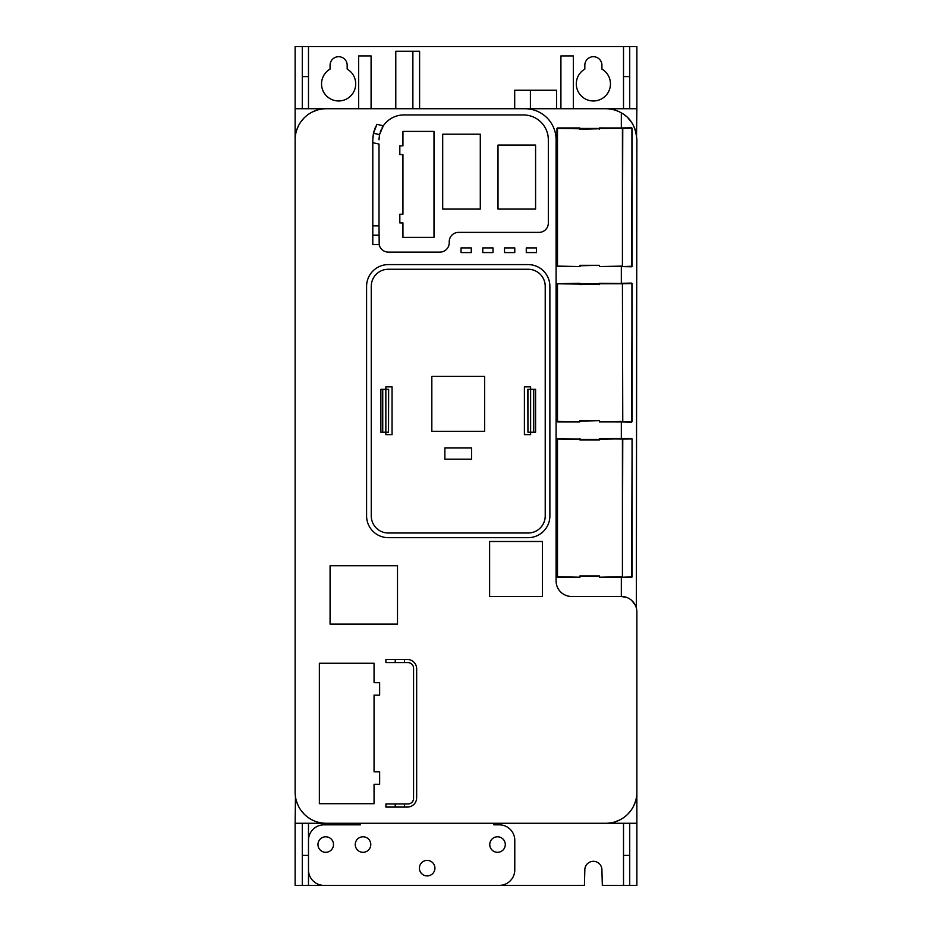 <?xml version="1.0" encoding="UTF-8"?>
<svg xmlns="http://www.w3.org/2000/svg" width="932" height="932" viewBox="0 0 932 932"><rect width="100%" height="100%" fill="white"/><g stroke="black" fill="none" stroke-linecap="round" stroke-linejoin="round"><path stroke-width="1.4" d="M598.973 128.441L557.021 128.453L557.441 266.599L556.975 128.418L556.975 266.133M556.975 128.418L580.321 128.441M580.321 128.767L557.487 128.453L557.487 266.098L579.855 266.564L579.867 265.305L599.427 265.305L599.439 266.564L622.425 266.098L599.439 266.599L621.329 266.133M598.961 128.767L579.867 129.233M599.427 129.233L599.439 128.453L632.117 128.243L631.593 266.715L632.117 128.243L621.329 128.418M631.64 266.773L621.528 266.599L631.931 266.249L631.931 128.29L622.762 128.453L622.425 266.098L622.425 127.987L599.439 127.952M580.321 265.771L599.427 265.305M579.855 266.599L557.441 266.599M598.973 283.782L557.021 283.782L557.441 421.928L556.975 283.747L556.975 421.462M579.855 283.281L556.975 283.747L580.321 283.782M580.321 284.109L557.487 283.782L557.487 421.427L579.855 421.928L579.867 420.647L599.427 420.647L599.439 421.928L621.329 421.462M599.439 283.281L632.117 283.573L631.593 422.056L632.117 283.573L621.329 283.747M598.961 284.109L579.867 284.575M631.64 422.103L621.528 421.928L631.931 421.59L631.931 283.631L622.425 283.316L622.762 421.427L622.425 283.782L599.439 283.782L599.427 284.575M580.321 421.113L599.427 420.647M557.441 421.928L579.855 421.928M557.441 438.611L580.321 439.077L557.021 439.123L557.441 577.269L556.975 439.077L556.975 576.803M598.961 439.438L631.651 438.436L599.439 438.611L598.961 439.438L580.321 439.438L579.855 438.611M556.975 439.077L580.321 439.112M580.321 439.438L557.487 439.123L557.487 576.757L579.855 577.223L579.867 575.976L599.427 575.976L599.439 577.223L622.425 576.757L599.439 577.269L621.329 576.803M631.64 577.444L632.117 438.902L632.117 576.978L621.528 577.269L631.64 577.444L622.425 577.223L632.059 576.92L632.059 438.96L622.762 439.123L622.425 576.757L622.425 438.657L599.439 438.657L621.329 439.077M580.321 576.442L599.427 575.976M579.855 577.269L557.441 577.269M388.644 389.331L388.516 432.203L388.644 389.331M527.943 432.203L527.827 389.331L530.623 389.331L530.623 386.838L524.401 386.838L524.401 434.685L530.623 434.685L530.623 432.203L535.585 432.203L535.585 389.331L530.623 389.331L530.623 432.203L527.943 432.203L527.943 389.331M545.22 515.92A17.091 17.091 0 0 1 528.129 533.011L388.329 533.011A17.091 17.091 0 0 1 371.251 515.92L371.251 286.345A17.091 17.091 0 0 1 388.329 269.255L528.129 269.255A17.091 17.091 0 0 1 545.22 286.345L545.22 515.92M484.64 431.365L484.64 376.377L431.831 376.377L431.831 431.365L484.64 431.365M471.592 447.977L444.879 447.977L444.879 459.161L471.592 459.161L471.592 447.977M382.737 432.203L382.737 389.331L380.873 389.331L380.873 432.203L385.848 432.203L385.848 434.685L392.057 434.685L392.057 386.838L385.848 386.838L385.848 389.331L388.516 389.331M621.329 577.269L621.329 596.48L571.631 596.48A15.529 15.529 0 0 1 556.089 580.951L556.089 139.8A31.071 31.071 0 0 0 525.031 108.729L326.2 108.729A31.071 31.071 0 0 0 295.129 139.8L295.129 792.2A31.071 31.071 0 0 0 326.2 823.271L605.8 823.271A31.071 31.071 0 0 0 636.871 792.2L636.871 612.009A15.529 15.529 0 0 0 621.329 596.48L627.166 597.61M542.424 596.48L542.424 541.492L489.615 541.492L489.615 596.48L542.424 596.48M319.361 663.269L319.361 803.699L374.047 803.699L374.047 784.278L379.639 784.278L379.639 771.847L374.047 771.847L374.047 695.121L379.639 695.121L379.639 682.69L374.047 682.69L374.047 663.269L319.361 663.269M536.517 252.572L536.517 247.912L526.265 247.912L526.265 252.572L536.517 252.572M514.779 252.572L514.779 247.912L504.527 247.912L504.527 252.572L514.779 252.572M493.028 252.572L493.028 247.912L482.776 247.912L482.776 252.572L493.028 252.572M471.277 252.572L471.277 247.912L461.025 247.912L461.025 252.572L471.277 252.572M528.129 264.595A21.751 21.751 0 0 1 549.88 286.345L549.88 515.92A21.751 21.751 0 0 1 528.129 537.671L388.329 537.671A21.751 21.751 0 0 1 366.591 515.92L366.591 286.345A21.751 21.751 0 0 1 388.329 264.595L528.129 264.595M397.498 624.125L397.498 565.724L330.079 565.724L330.079 624.125L397.498 624.125M372.87 137.703A31.071 31.071 0 0 1 373.045 135.921M373.254 134.523A31.071 31.071 0 0 1 373.487 133.288L372.8 139.8L372.8 225.835L379.009 225.835L379.009 144.087L372.8 142.678M373.837 131.843A31.071 31.071 0 0 1 374.245 130.422M374.885 128.616A31.071 31.071 0 0 1 375.782 126.507M376.377 125.342A31.071 31.071 0 0 1 376.924 124.34L373.487 133.288L379.557 134.651L379.009 139.8A24.849 24.849 0 0 1 379.103 137.75M379.662 134.15A24.849 24.849 0 0 0 379.592 134.488L383.343 125.785A24.849 24.849 0 0 1 403.871 114.951L523.469 114.951A24.849 24.849 0 0 1 548.331 139.8L548.331 223.063A9.32 9.32 0 0 1 539.011 232.383L458.544 232.383A9.32 9.32 0 0 0 449.224 241.703L449.224 242.786A9.32 9.32 0 0 1 439.904 252.106L388.329 252.106A9.32 9.32 0 0 1 379.196 244.638L379.009 225.835M382.737 389.331L385.848 389.331L385.848 432.203L388.516 432.203M533.721 432.203L533.721 389.331M631.756 600.499L635.193 605.008M636.358 608.048L636.871 139.8C635.869 126.857 630.696 117.886 621.329 112.9L621.329 127.952M621.329 266.599L621.329 283.281M621.329 421.928L621.329 438.611M621.329 112.9A31.071 31.071 0 0 0 605.8 108.729L525.031 108.729M379.196 244.638L372.8 244.638L372.8 225.835M373.522 133.125L379.557 134.651A24.849 24.849 0 0 0 379.289 136.119M382.854 126.531A24.849 24.849 0 0 0 382.038 127.917M381.025 129.991A24.849 24.849 0 0 0 380.338 131.796M379.907 133.206A24.849 24.849 0 0 0 379.708 133.975M399.828 145.858L399.828 154.561L402.939 154.561L402.939 214.209L399.828 214.209L399.828 222.899L402.939 222.899L402.939 237.345L433.997 237.345L433.997 131.412L402.939 131.412L402.939 145.858L399.828 145.858M442.7 209.083L480.295 209.083L480.295 134.208L442.7 134.208L442.7 209.083M498.003 209.083L535.585 209.083L535.585 145.077L498.003 145.077L498.003 209.083M407.971 662.594A5.592 5.592 0 0 1 413.563 668.186L413.563 798.386A5.592 5.592 0 0 1 407.971 803.978L404.546 803.978L404.546 807.077L407.342 807.077A9.32 9.32 0 0 0 416.662 797.757L416.662 668.803A9.32 9.32 0 0 0 407.342 659.483L404.546 659.483L404.546 662.594L407.971 662.594M395.226 803.978L395.226 807.077L385.906 807.077L385.906 803.978L404.546 803.978M404.546 807.077L395.226 807.077M395.226 659.483L395.226 662.594L385.906 662.594L385.906 659.483L404.546 659.483M404.546 662.594L395.226 662.594M584.83 69.085A17.091 17.091 0 0 0 593.369 100.971A17.091 17.091 0 0 0 601.921 69.085L601.921 65.24A8.539 8.539 0 0 0 593.369 56.701A8.539 8.539 0 0 0 584.83 65.24L584.83 69.085M330.079 69.085A17.091 17.091 0 0 0 338.631 100.971A17.091 17.091 0 0 0 347.17 69.085L347.17 65.24A8.539 8.539 0 0 0 338.631 56.701A8.539 8.539 0 0 0 330.079 65.24L330.079 69.085M636.871 792.2L636.871 885.4L602.328 885.4L601.909 869.638A8.539 8.539 0 0 0 593.369 861.319A8.539 8.539 0 0 0 584.83 869.638L584.422 885.4L347.578 885.4M308.492 885.4L308.492 840.349A15.529 15.529 0 0 1 324.021 824.82L360.533 824.82L360.533 823.271L295.129 823.271L295.129 885.4L329.672 885.4M636.871 823.271L493.809 823.271L493.809 824.82L499.237 824.82A15.529 15.529 0 0 1 514.779 840.349L514.779 869.871A15.529 15.529 0 0 1 499.237 885.4L324.021 885.4A15.529 15.529 0 0 1 308.492 869.871M316.88 821.838L316.88 823.271L615.12 823.271L615.12 821.838L619.792 819.939M295.129 823.271L295.456 796.697M296.493 801.287L298.263 805.784M300.745 810.013L303.867 813.799M306.279 816.036L307.735 817.189M560.913 108.729L560.913 55.92L573.331 55.92L573.331 108.729L615.12 108.729L316.88 108.729L358.669 108.729L358.669 55.92L371.087 55.92L371.087 108.729M302.283 108.729L302.283 46.6L295.129 46.6L295.129 792.2M302.283 823.271L302.283 885.4M302.283 46.6L308.492 46.6L308.492 108.729M308.492 46.6L629.717 46.6L629.717 108.729M615.12 110.162L615.12 108.729L636.871 108.729L636.871 46.6L629.717 46.6M636.871 108.729L636.544 135.303M624.277 817.166L625.791 815.978M628.156 813.776L631.279 809.978M633.76 805.749L635.519 801.264M635.496 130.678A31.071 31.071 0 0 0 632.187 123.408M295.129 108.729L316.88 108.729L316.88 110.162L312.208 112.061M307.723 114.834L306.209 116.022M303.844 118.224L300.721 122.022M298.24 126.251L296.481 130.736M373.01 108.729L326.2 108.729M395.785 108.729L395.785 51.26L419.598 51.26L419.598 108.729M556.59 108.729L556.59 90.253L530.401 90.253L530.401 108.729M514.697 108.729L514.697 90.253L530.401 90.253M623.508 46.6L623.508 108.729M629.717 823.271L629.717 885.4M623.508 823.271L623.508 885.4M308.492 823.271L308.492 855.413L302.283 855.413M635.508 130.713L633.737 126.216M631.255 121.987L628.133 118.201M625.721 115.964L624.265 114.811M317.963 844.543A7.771 7.771 0 0 0 325.734 852.314A7.771 7.771 0 0 0 333.505 844.543A7.771 7.771 0 0 0 325.734 836.785A7.771 7.771 0 0 0 317.963 844.543M419.4 868.158A7.771 7.771 0 0 0 427.171 875.929A7.771 7.771 0 0 0 434.929 868.158A7.771 7.771 0 0 0 427.171 860.387A7.771 7.771 0 0 0 419.4 868.158M489.766 844.543A7.771 7.771 0 0 0 497.537 852.314A7.771 7.771 0 0 0 505.295 844.543A7.771 7.771 0 0 0 497.537 836.785A7.771 7.771 0 0 0 489.766 844.543M355.243 844.543A7.771 7.771 0 0 0 363.014 852.314A7.771 7.771 0 0 0 370.785 844.543A7.771 7.771 0 0 0 363.014 836.785A7.771 7.771 0 0 0 355.243 844.543M580.321 266.098L579.867 265.305M580.321 421.439L579.867 420.647M599.439 421.893L621.528 421.928M580.321 576.768L579.867 575.976M599.427 439.904L579.867 439.904M632.117 438.902L632.117 576.978M383.343 125.785L376.924 124.34M372.8 235.33L379.009 235.33M372.8 235.155L379.009 235.155M412.876 108.729L412.876 51.26M302.283 76.587L308.492 76.587M623.508 76.587L629.717 76.587M623.508 855.413L629.717 855.413M557.441 127.952L579.855 127.952M632.117 266.307L632.117 128.243M621.516 127.952L631.64 127.777M621.528 266.599L599.439 266.599M632.117 421.637L632.117 283.573M621.516 283.281L631.64 283.107M621.516 438.611L631.64 438.436M621.528 577.269L599.439 577.269"/></g></svg>
